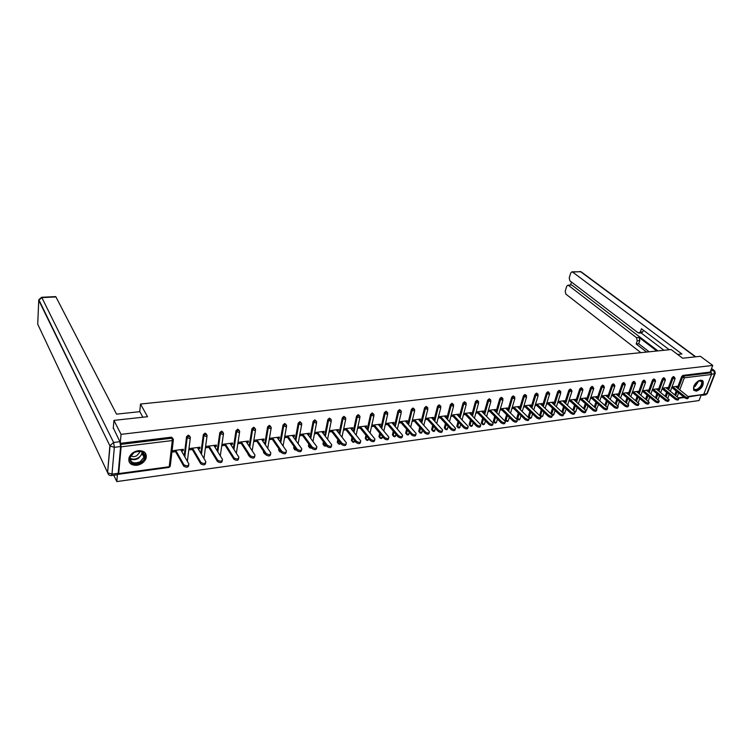 <?xml version="1.0" encoding="UTF-8"?>
<svg xmlns="http://www.w3.org/2000/svg" width="753" height="753" viewBox="0 0 753 753"><rect width="100%" height="100%" fill="white"/><g stroke="black" fill="none" stroke-linecap="round" stroke-linejoin="round"><path stroke-width="1.13" d="M136.858 465.307C141.564 464.394 144.651 461.984 146.138 458.059C146.882 453.024 144.275 450.558 138.326 450.671C133.676 451.527 130.58 453.89 129.017 457.758C128.179 462.944 130.787 465.458 136.858 465.307M696.299 391.165C701.57 388.99 703.839 385.64 703.086 381.122L700.563 380.133C695.301 382.289 693.014 385.621 693.72 390.148L696.299 391.165M113.769 475.228L116.79 481.562L699.048 400.558L701.128 395.212M113.242 428.495L113.938 420.381L147.532 416.71L140.51 404.041L139.747 411.675M140.51 404.041L671.111 349.543L682.642 358.221L700.356 356.291L712.752 365.431L710.154 372.095L682.98 375.38L683.884 376.076L711.067 372.782L710.154 372.095M711.067 372.782L711.5 374.486L703.716 394.384L688.59 396.916M113.938 420.381L121.045 434.34L712.752 365.431M116.79 481.562L117.402 474.738M118.08 473.976L118.692 473.581L121.12 446.821L120.499 443.884M120.282 442.811L121.045 434.34M671.987 386.976L677.088 386.327L676.683 387.381M671.582 388.049L672.363 387.946M120.405 443.338L171.355 437.182L172.842 438.331M674.801 394.77L676.222 391.005M677.38 387.927L681.653 376.575L682.98 375.38M184.193 455.753L186.593 436.58L188.372 435.121L189.822 436.251M200.835 453.259L203.338 434.594L205.108 433.107L206.52 434.199M217.203 450.831L219.801 432.636L221.561 431.121L222.944 432.184M232.508 457.062L232.159 456.506M233.308 448.477L235.99 430.707L237.741 429.163L239.087 430.208M248.546 455.094L247.944 453.795M249.158 446.171L251.926 428.777L253.657 427.243L254.975 428.259M264.049 453.014L263.522 451.235M264.745 443.931L267.597 426.876L269.32 425.351L270.6 426.349M279.721 451.828L278.638 450.002L278.855 448.76M280.088 441.738L283.024 425.003L284.728 423.487L285.98 424.466M294.743 449.795L293.651 448.026L293.943 446.35M295.185 439.601L298.197 423.158L299.882 421.652L301.106 422.621M309.106 446.971L308.419 446.077L308.796 444.016M310.038 437.502L313.126 421.341L314.801 419.854L315.996 420.795M323.658 445.023L322.962 444.157L323.423 441.738M324.675 435.45L327.828 419.562L329.485 418.084L330.671 419.016M337.993 443.093L337.278 442.265L337.824 439.517M339.076 433.446L342.295 417.802L343.942 416.334L345.119 417.256M352.103 441.202L351.378 440.401L351.999 437.342M353.251 431.469L356.536 416.07L358.174 414.611L359.35 415.524M365.996 439.338L365.271 438.566L365.958 435.225M367.219 429.539L370.561 414.366L372.18 412.926L373.356 413.83M379.681 437.493L378.947 436.759L379.719 433.154M380.971 427.648L384.369 412.691L385.978 411.26L387.155 412.155M393.16 435.686L392.417 434.97L393.264 431.13M394.516 425.784L397.97 411.034L399.561 409.613L400.737 410.498M406.441 433.897L405.688 433.22L406.601 429.154M407.853 423.958L411.364 409.406L412.945 407.994L414.122 408.879M419.308 432.1L418.79 431.074L419.75 427.215M421.002 422.169L424.56 407.806L426.132 406.404L427.309 407.279M432.175 430.368L431.676 429.342L432.702 425.313M433.954 420.4L437.559 406.225L439.121 404.841L440.298 405.698M444.863 428.655L444.374 427.638L445.465 423.45M446.717 418.668L450.369 404.672L451.913 403.288L453.09 404.145M457.363 426.97L456.892 425.963L458.05 421.624M459.292 416.974L462.991 403.137L464.526 401.773L465.702 402.61M469.684 425.313L469.232 424.306L470.446 419.835M471.689 415.298L475.435 401.631L476.95 400.267L478.127 401.104M481.826 423.675L481.383 422.668L482.673 418.075M483.915 413.651L487.69 400.135L489.205 398.789L490.382 399.617M493.808 422.056L493.375 421.059L494.721 416.353M495.954 412.032L499.776 398.666L501.272 397.33L502.458 398.149M505.611 420.466L505.197 419.468L506.6 414.658M507.833 410.432L511.692 397.226L513.179 395.89L514.355 396.709M517.255 418.894L516.85 417.906L518.318 412.992M519.542 408.87L523.439 395.796L524.907 394.478L526.093 395.287M528.738 417.341L528.342 416.362L529.867 411.354M531.091 407.317L535.016 394.393L536.484 393.075L537.661 393.875M539.685 415.505L541.256 409.745M542.48 405.801L546.433 393L547.892 391.701L549.069 392.492M550.81 413.604L552.495 408.164M553.709 404.305L557.7 391.635L559.14 390.336L560.317 391.127M561.898 411.853L563.573 406.611M564.788 402.827L568.807 390.28L570.237 389L571.414 389.781M572.854 410.159L574.511 405.076M575.716 401.368L579.763 388.953L581.184 387.673L582.361 388.454M583.66 408.493L585.297 403.57M586.502 399.937L590.578 387.635L591.98 386.374L593.166 387.146M594.333 406.855L595.934 402.083M597.138 398.525L601.233 386.345L602.635 385.084L603.812 385.847M604.857 405.255L606.438 400.624M607.633 397.142L611.756 385.065L613.149 383.814L614.326 384.576M615.248 403.674L616.801 399.194M617.987 395.767L622.138 383.804L623.522 382.562L624.698 383.315M625.498 402.13L627.033 397.772M628.209 394.412L632.388 382.562L633.753 381.329L634.93 382.072M635.617 400.605L637.123 396.379M638.299 393.075L642.497 381.329L643.862 380.105L645.039 380.849M645.603 399.109L647.091 395.005M648.258 391.767L652.475 380.124L653.83 378.9L655.006 379.634M655.458 397.64L656.927 393.65M658.094 390.468L662.329 378.919L663.675 377.714L664.843 378.439M665.191 396.2L666.631 392.322M667.798 389.188L672.053 377.742L673.389 376.538L674.556 377.262M678.773 398.826L678.557 399.401C678.246 400.323 677.126 400.248 675.206 399.184L675.62 398.102C677.54 399.156 678.651 399.231 678.971 398.309L665.981 387.739L667.092 388.623L667.497 387.541L662.292 388.209M661.896 389.292L662.725 389.188M656.277 388.981L657.388 389.866L657.783 388.783L652.475 389.461M652.079 390.553L652.955 390.44M647.495 391.136L647.947 390.045L642.535 390.732M642.14 391.824L643.071 391.711M637.499 392.417L637.979 391.315L632.464 392.021M632.068 393.113L633.047 392.991M627.381 393.715L627.889 392.595L622.251 393.32M621.865 394.431L622.891 394.299M617.131 395.033L617.658 393.904L611.907 394.638M611.521 395.749L612.613 395.617M606.739 396.37L607.295 395.231L601.421 395.974M601.045 397.095L602.184 396.953M596.207 397.716L596.79 396.567L590.804 397.33M590.427 398.459L591.623 398.309M585.533 399.09L586.145 397.923L580.036 398.704M579.669 399.843L580.921 399.683M574.718 400.474L575.358 399.306L569.127 400.097M568.76 401.236L570.068 401.076M563.752 401.886L564.421 400.7L558.058 401.509M557.7 402.657L559.065 402.479M552.636 403.307L553.333 402.111L546.847 402.94L559.743 414.894L560.11 413.726C562.246 414.95 563.479 414.959 563.799 413.755L551.582 402.337M546.48 404.097L547.911 403.909M541.36 404.756L542.094 403.552L535.468 404.389M535.119 405.556L536.607 405.359M529.933 406.215L530.696 405.001L523.937 405.867M523.589 407.034L525.142 406.836M518.346 407.702L519.146 406.479L512.247 407.354M511.899 408.531L513.518 408.324M506.59 409.218L507.428 407.975L500.387 408.87M500.039 410.056L501.733 409.839M494.674 410.743L495.54 409.491L488.358 410.404M488.019 411.599L489.779 411.373M482.579 412.296L483.482 411.025L476.15 411.966M475.821 413.162L477.647 412.926M470.314 413.868L471.256 412.588L463.773 413.538M463.443 414.752L465.345 414.508M457.871 415.468L458.85 414.169L451.207 415.148M450.887 416.362L452.854 416.108M445.239 417.087L445.936 416.993L446.256 415.778L438.5 416.767M438.19 417.99L440.194 417.736M432.429 418.724L433.173 418.63L433.483 417.407L425.605 418.414M425.304 419.647L427.337 419.383M419.421 420.4L420.212 420.296L420.513 419.063L412.531 420.08M412.23 421.322L414.291 421.059M406.225 422.094L407.062 421.981L407.354 420.739L399.25 421.774L398.949 423.026L401.048 422.753M392.821 423.807L393.706 423.694L393.998 422.442L385.771 423.497L385.48 424.748L387.607 424.476M379.22 425.558L380.152 425.436L380.444 424.174L372.086 425.238L371.803 426.509L373.959 426.226M365.403 427.327L366.391 427.196L366.673 425.934L358.183 427.017L357.91 428.288L360.103 428.005M351.378 429.125L352.423 428.994L352.696 427.713L344.074 428.815L343.81 430.095L346.032 429.812M337.128 430.951L338.229 430.81L338.492 429.53L329.739 430.641L329.485 431.93L331.744 431.648M322.661 432.806L323.818 432.664L324.072 431.365L315.178 432.504L314.933 433.803L317.229 433.502M307.968 434.697L309.182 434.537L309.427 433.239L300.391 434.387L300.146 435.695L302.49 435.394M293.03 436.608L294.31 436.448L294.545 435.14L285.368 436.307L285.133 437.625L287.505 437.324M277.857 438.557L279.194 438.387L279.429 437.069L270.101 438.255L269.875 439.583L272.285 439.272M262.439 440.533L263.842 440.354L264.058 439.027L254.58 440.232L254.363 441.569L256.82 441.258M246.768 442.548L248.236 442.359L248.443 441.023L238.814 442.246L238.607 443.592L241.101 443.272M230.832 444.59L232.366 444.392L232.573 443.046L222.775 444.298L222.587 445.644L225.119 445.324M214.643 446.67L216.243 446.463L216.44 445.098L206.482 446.369L206.294 447.734L208.873 447.404M198.171 448.779L199.846 448.562L200.034 447.197L189.907 448.487L189.728 449.861L192.354 449.522M181.426 450.925L183.177 450.699L183.356 449.325L173.058 450.642L172.889 452.026L175.553 451.678M647.552 391.127L646.451 390.233M637.593 392.407L636.492 391.504M627.503 393.706L626.402 392.793M617.272 395.014L616.189 394.092M606.909 396.342L605.826 395.419M596.414 397.688L595.331 396.756M585.768 399.052L584.705 398.111M574.991 400.436L573.918 399.485M564.053 401.838L562.999 400.878M552.975 403.26L551.921 402.29M541.736 404.709L540.692 403.73M530.347 406.168L529.312 405.18M518.798 407.646L517.763 406.648M507.08 409.152L506.054 408.145M495.201 410.677L494.184 409.66M483.153 412.22L482.146 411.194M470.926 413.792L469.928 412.757M458.521 415.383L457.532 414.338M445.936 416.993L444.957 415.938M433.173 418.63L432.203 417.567M420.212 420.296L419.252 419.223M407.062 421.981L406.112 420.899M393.706 423.694L392.774 422.602M380.152 425.436L379.23 424.334M366.391 427.196L365.478 426.085M352.423 428.994L351.519 427.864M338.229 430.81L337.344 429.671M323.818 432.664L322.943 431.516M309.182 434.537L308.316 433.38M294.31 436.448L293.463 435.272M279.194 438.387L278.365 437.201M263.842 440.354L263.023 439.159M248.236 442.359L247.436 441.145M232.366 444.392L231.585 443.169M216.243 446.463L215.48 445.221M199.846 448.562L199.103 447.31M183.177 450.699L182.452 449.437M688.44 397.518L688.214 398.092C687.903 398.996 686.792 398.921 684.891 397.876L685.305 396.784C687.207 397.838 688.317 397.913 688.637 397.01L675.582 386.515M685.305 396.784L672.768 386.873M684.891 397.876L671.789 387.494M675.62 398.102L663.12 388.106M675.206 399.184L662.113 388.699M668.984 400.154L668.777 400.718C668.457 401.66 667.327 401.594 665.398 400.521L665.803 399.429C667.742 400.502 668.871 400.568 669.182 399.627L656.249 388.981M665.803 399.429L653.359 389.348M665.398 400.521L652.314 389.913M659.063 401.509L658.866 402.055C658.546 403.024 657.407 402.968 655.458 401.876L655.863 400.775C657.811 401.857 658.95 401.923 659.27 400.954L646.394 390.242M655.863 400.775L643.457 390.609M655.458 401.876L642.384 391.146M649.011 402.874L648.822 403.41C648.502 404.399 647.354 404.352 645.387 403.241L645.782 402.14C647.759 403.241 648.907 403.297 649.218 402.3L636.407 391.513M645.782 402.14L633.433 391.889M645.387 403.241L632.322 392.388M638.836 404.257L638.638 404.785C638.318 405.801 637.17 405.754 635.174 404.634L635.579 403.514C637.565 404.634 638.723 404.681 639.043 403.674L626.289 392.802M635.579 403.514L623.277 393.188M635.174 404.634L622.138 393.65M697.598 381.413C703.236 377.648 703.999 385.771 698.379 389.179C694.558 390.948 693.08 389.838 693.946 385.847M693.607 387.061L693.927 388.699C694.784 389.819 696.167 389.809 698.069 388.68C701.109 386.261 702.229 383.861 701.429 381.47L698.746 380.82M693.908 390.412L698.445 389.753C702.22 386.75 703.603 383.766 702.605 380.811L702.21 380.35M140.566 462.464C131.897 467.877 124.923 457.447 134.034 452.478C142.844 447.084 149.565 457.598 140.566 462.464M134.109 452.525L130.288 456.967C130.128 462.615 133.422 464.215 140.162 461.768L143.992 457.222C144.096 451.678 140.802 450.106 134.109 452.525M130.815 455.763C132.519 456.92 134.533 456.902 136.848 455.697L139.559 452.487L139.71 451.273M128.951 461.382C131.474 465.203 135.512 465.806 141.046 463.199L145.809 457.542L145.376 453.08M677.615 354.447L681.917 353.985L572.581 272.049L571.998 271.824L570.708 273.038L569.221 277.951L569.908 280.85L638.158 332.854L642.883 331.715L641.471 332.911L639.203 333.118M669.266 349.731L641.462 328.741L640.351 331.941M571.301 284.992L567.922 285.18L566.67 286.366L565.202 291.213L565.88 294.103L640.85 352.649M571.48 282.055L570.576 285.039M637.273 340.808L636.492 337.655L639.024 337.419L639.805 340.572L637.273 340.808L636.172 343.97L646.601 352.056M568.515 285.415L636.492 337.655M711.557 373.601L710.616 370.918M701.504 395.165L703.048 394.958M663.939 350.277L641.123 332.948M639.024 337.419L656.776 351.011M572.082 285.218L657.934 350.898M639.805 340.572L638.704 343.726L649.142 351.802M638.704 343.726L636.172 343.97M643.41 330.219L642.883 331.715M142.882 417.218L139.842 411.665L116.536 414.15L55.938 296.927L41.848 297.604L113.618 442.453L119.887 441.7L113.289 427.883M118.193 473.298L120.612 446.538L114.334 447.31L111.999 474.136L118.193 473.298L117.524 474.719L111.519 475.538M119.887 441.7L120.612 446.538M628.51 405.66L628.331 406.178C628.011 407.213 626.844 407.166 624.83 406.036L625.225 404.916C627.24 406.046 628.407 406.093 628.727 405.058L616.039 394.111M625.225 404.916L612.989 394.497M624.83 406.036L611.803 394.93M618.053 407.081L617.874 407.589C617.554 408.653 616.378 408.606 614.354 407.467L614.74 406.338C616.773 407.477 617.949 407.524 618.269 406.46L605.657 395.438M614.74 406.338L602.56 395.833M614.354 407.467L601.346 396.219M607.455 408.521L607.285 409.011C606.956 410.103 605.77 410.074 603.727 408.907L604.113 407.778C606.165 408.935 607.351 408.973 607.671 407.881L595.124 396.784M604.113 407.778L591.999 397.179M603.727 408.907L590.738 397.528M596.705 409.98L596.545 410.46C596.216 411.58 595.021 411.552 592.95 410.376L593.336 409.237C595.407 410.404 596.611 410.432 596.931 409.321L584.46 398.139M593.336 409.237L581.288 398.544M592.95 410.376L579.989 398.855M585.815 411.458L585.655 411.929C585.335 413.077 584.13 413.049 582.031 411.863L582.417 410.714C584.507 411.9 585.712 411.919 586.041 410.78L573.645 399.523M582.417 410.714L570.435 399.928M582.031 411.863L569.089 400.191M574.765 412.964L574.614 413.416C574.294 414.583 573.08 414.574 570.962 413.369L571.339 412.211C573.457 413.416 574.671 413.435 575 412.258L562.689 400.916M571.339 412.211L559.432 401.34M570.962 413.369L558.048 401.547M563.573 414.479L563.423 414.922C563.103 416.127 561.879 416.117 559.743 414.894M560.11 413.726L548.278 402.761M552.213 416.023L552.081 416.447C551.751 417.68 550.518 417.68 548.353 416.437L548.73 415.27C550.885 416.503 552.128 416.513 552.448 415.279L540.315 403.777M548.73 415.27L536.964 404.201M548.353 416.437L535.571 404.38M540.701 417.586L540.569 418C540.249 419.261 538.997 419.261 536.814 418.009L537.181 416.833C539.355 418.084 540.607 418.084 540.936 416.823L528.898 405.236M537.181 416.833L525.5 405.669M536.814 418.009L524.107 405.839M529.02 419.167L528.898 419.572C528.568 420.861 527.307 420.871 525.105 419.6L525.462 418.414C527.665 419.685 528.935 419.675 529.255 418.386L517.311 406.714M525.462 418.414L513.866 407.147M525.105 419.6L512.492 407.326M517.17 420.776L517.057 421.162C516.727 422.489 515.457 422.508 513.226 421.219L513.584 420.023C515.814 421.313 517.085 421.294 517.415 419.967L505.574 408.211M513.584 420.023L502.072 408.653M513.226 421.219L500.717 408.832M505.15 422.414L505.047 422.781C504.717 424.137 503.428 424.155 501.178 422.857L501.526 421.652C503.785 422.96 505.075 422.932 505.395 421.576L493.657 409.726M501.526 421.652L490.109 410.178M501.178 422.857L488.763 410.357M492.961 424.061L492.857 424.419C492.537 425.803 491.229 425.84 488.961 424.523L489.299 423.308C491.577 424.626 492.876 424.598 493.206 423.214L481.572 411.27M489.299 423.308L477.976 411.731M488.961 424.523L476.64 411.9M480.593 425.746L480.499 426.076C480.169 427.497 478.852 427.544 476.555 426.207L476.894 424.993C479.19 426.33 480.508 426.283 480.838 424.861L469.317 412.832M476.894 424.993L465.665 413.303M476.555 426.207L464.347 413.472M468.037 427.45L467.952 427.77C467.622 429.219 466.295 429.276 463.97 427.92L464.3 426.697C466.625 428.052 467.952 427.996 468.281 426.546L456.883 414.423M464.3 426.697L453.174 414.894M463.97 427.92L451.875 415.063M455.292 429.172L455.217 429.474C454.887 430.97 453.541 431.027 451.188 429.652L451.518 428.419C453.871 429.794 455.217 429.737 455.546 428.25L444.261 416.033M451.518 428.419L440.505 416.513M451.188 429.652L439.215 416.673M442.369 430.932L442.293 431.215C441.964 432.74 440.609 432.806 438.227 431.422L438.547 430.179C440.929 431.573 442.284 431.497 442.613 429.972L431.46 417.661M438.547 430.179L427.648 418.15M438.227 431.422L426.377 418.31M429.238 432.711L429.172 432.975C428.843 434.537 427.469 434.622 425.059 433.21L425.379 431.958C427.789 433.37 429.154 433.295 429.492 431.733L418.461 419.327M425.379 431.958L414.592 419.816M425.059 433.21L413.341 419.976M415.92 434.509L415.854 434.763C415.515 436.364 414.131 436.458 411.703 435.027L412.004 433.766C414.442 435.196 415.825 435.112 416.164 433.512L405.274 421.002M412.004 433.766L401.349 421.511M411.703 435.027L400.107 421.661M402.384 436.345L402.328 436.58C401.998 438.218 400.596 438.321 398.13 436.872L398.431 435.611C400.897 437.051 402.3 436.956 402.639 435.319L391.88 422.715M398.431 435.611L387.899 423.224M398.13 436.872L386.675 423.384M388.652 438.208L388.595 438.425C388.256 440.1 386.844 440.213 384.35 438.745L384.651 437.474C387.136 438.933 388.557 438.83 388.896 437.154L378.288 424.447M384.651 437.474L374.241 424.965M384.35 438.745L373.046 425.116M374.702 440.1L374.655 440.298C374.316 442.011 372.886 442.133 370.363 440.646L370.645 439.366C373.168 440.853 374.599 440.731 374.947 439.018L364.49 426.207M370.645 439.366L360.376 426.735M370.363 440.646L359.2 426.885M360.527 442.011L360.489 442.199C360.141 443.959 358.701 444.082 356.15 442.585L356.423 441.286C358.983 442.792 360.423 442.67 360.772 440.91L350.474 427.996M356.423 441.286L346.305 428.532M356.15 442.585L345.138 428.683M346.135 443.959L346.107 444.129C345.759 445.927 344.29 446.068 341.711 444.543L341.984 443.244C344.563 444.769 346.032 444.628 346.38 442.83L336.243 429.812M341.984 443.244L332.007 430.358M341.711 444.543L330.859 430.5M331.518 445.945L331.489 446.096C331.132 447.931 329.654 448.082 327.037 446.538L327.301 445.23C329.918 446.774 331.395 446.623 331.753 444.788L321.785 431.657M327.301 445.23L317.484 432.213M327.037 446.538L316.364 432.354M316.665 447.95L316.637 448.082C316.279 449.965 314.782 450.134 312.137 448.572L312.391 447.254C315.036 448.807 316.533 448.647 316.891 446.774L307.102 433.53M312.391 447.254L302.734 434.095M312.137 448.572L301.633 434.236M301.567 449.993L301.539 450.106C301.181 452.035 299.666 452.214 296.993 450.623L297.237 449.296C299.91 450.878 301.426 450.708 301.793 448.788L292.183 435.441M297.237 449.296L287.74 436.006M296.993 450.623L286.667 436.138M286.225 452.064L286.206 452.167C285.839 454.144 284.305 454.323 281.594 452.722L281.829 451.386C284.54 452.986 286.074 452.798 286.441 450.831L277.029 437.371M281.829 451.386L272.511 437.945M281.594 452.722L271.466 438.086M270.628 454.172L270.619 454.257C270.242 456.271 268.68 456.469 265.95 454.85L266.176 453.504C268.915 455.123 270.468 454.925 270.845 452.92L261.62 439.338M266.176 453.504L257.037 439.921M265.95 454.85L256.011 440.053M254.778 456.318L254.768 456.384C254.382 458.445 252.81 458.652 250.034 457.015L250.25 455.659C253.027 457.297 254.608 457.09 254.985 455.038L245.967 441.333M250.25 455.659L241.308 441.926M250.034 457.015L240.301 442.058M238.663 458.558C238.268 460.648 236.677 460.874 233.872 459.236L234.079 457.871C236.884 459.509 238.485 459.283 238.87 457.193L230.06 443.366M225.316 443.969L234.07 457.852L233.872 459.236L224.347 444.091M222.295 460.789C221.871 462.888 220.252 463.123 217.438 461.495L217.636 460.121C220.45 461.749 222.069 461.514 222.493 459.415L213.88 445.428M217.608 460.074L209.061 446.049M217.41 461.448L208.11 446.162M205.644 463.048C205.192 465.166 203.555 465.41 200.731 463.801L200.919 462.417C203.743 464.027 205.381 463.782 205.833 461.664L197.427 447.527M200.872 462.342L192.533 448.157M200.684 463.726L191.61 448.27M188.711 465.354C188.231 467.481 186.565 467.745 183.732 466.145L183.901 464.752C186.744 466.352 188.41 466.088 188.89 463.961L180.701 449.663M183.836 464.648L175.722 450.303M183.666 466.041L174.837 450.407M711.5 374.486L684.317 377.818L679.78 389.819M678.622 392.906L677.192 396.68M678.585 397.791L683.884 397.066M688.233 396.483L703.716 394.384M678.274 388.633L682.557 377.272L683.884 376.076L684.317 377.818L681.653 376.575M118.692 473.581L169.218 466.738L172.305 440.552L121.12 446.821M120.762 444.402L171.929 438.19L171.355 437.182M172.305 440.552L171.929 438.19L173.416 439.404L172.305 440.552M118.447 474.286L168.832 467.444L170.319 465.552L173.331 440.119M675.695 395.485L677.116 391.711M668.692 389.894L672.956 378.448L675.121 378.59L674.283 377.244L672.956 378.448L672.053 377.742M666.076 396.906L667.525 393.028M656.343 398.365L657.811 394.374M658.979 391.184L663.224 379.634L662.329 378.919M646.479 399.834L647.966 395.73M649.142 392.482L653.369 380.83L652.475 380.124M636.483 401.34L637.998 397.113M639.184 393.81L643.382 382.053L642.497 381.329M626.364 402.864L627.898 398.506M629.084 395.146L633.273 383.286L632.388 382.562M616.114 404.417L617.667 399.928M618.862 396.502L623.023 384.538L622.138 383.804M605.723 406.008L607.304 401.377M608.499 397.885L612.631 385.809L611.756 385.065M595.19 407.618L596.8 402.846M597.995 399.278L602.108 387.089L601.233 386.345M584.516 409.256L586.154 404.333M587.359 400.7L591.444 388.388L590.578 387.635M573.701 410.922L575.358 405.839M576.572 402.14L580.629 389.706L579.763 388.953M562.736 412.625L564.421 407.382M565.635 403.599L569.663 391.052L568.807 390.28M550.867 413.341L551.704 414.122L553.333 408.945M554.556 405.076L558.557 392.407L557.7 391.635M539.685 414.837L540.513 415.628L542.094 410.536M543.318 406.582L547.28 393.781L546.433 393M528.342 416.362L529.171 417.162L530.696 412.145M531.919 408.117L535.863 395.174L535.016 394.393M516.85 417.906L517.669 418.715L519.137 413.792M520.37 409.66L524.276 396.586L523.439 395.796M505.197 419.468L506.007 420.287L507.418 415.468M508.651 411.242L512.52 398.017L511.692 397.226M493.375 421.059L494.184 421.878L495.53 417.171M496.773 412.842L500.604 399.476L499.776 398.666M481.383 422.668L482.184 423.497L483.473 418.903M484.716 414.47L488.509 400.954L487.69 400.135M469.232 424.306L470.023 425.134L471.246 420.663M472.489 416.127L476.244 402.45L475.435 401.631M456.892 425.963L457.683 426.8L458.841 422.471M460.092 417.802L463.792 403.966L462.991 403.137M444.374 427.638L445.155 428.485L446.256 424.297M447.498 419.515L451.169 405.509L450.369 404.672M431.676 429.342L432.448 430.198L433.474 426.17M434.735 421.256L438.35 407.072L437.559 406.225M418.79 431.074L419.553 431.94L420.513 428.081M421.774 423.026L425.341 408.663L424.56 407.806M405.716 432.834L406.469 433.709L407.364 430.029M408.615 424.833L412.136 410.272L411.364 409.406M392.445 434.613L393.188 435.498L394.007 432.015M395.269 426.659L398.732 411.91L397.97 411.034M378.975 436.42L379.71 437.314L380.453 434.048M381.715 428.532L385.122 413.566L384.369 412.691M365.29 438.265L366.024 439.159L366.692 436.128M367.944 430.434L371.304 415.251L370.561 414.366M351.406 440.129L352.122 441.032L352.715 438.255M353.976 432.373L357.27 416.964L356.536 416.07M337.306 442.02L338.012 442.943L338.53 440.43M339.782 434.359L343.01 418.706L342.295 417.802M322.981 443.941L323.677 444.872L324.119 442.66M325.371 436.373L328.534 420.475L327.828 419.562M308.438 445.898L309.125 446.83L309.483 444.948M310.735 438.434L313.822 422.264L313.126 421.341M293.661 447.884L294.338 448.826L294.621 447.301M295.863 440.543L298.885 424.09L298.197 423.158M278.657 449.899L279.316 450.859L279.514 449.72M280.747 442.689L283.693 425.944L283.024 425.003M263.399 451.941L264.049 452.911L264.171 452.205M265.395 444.891L268.266 427.826L267.597 426.876M247.906 454.031L248.575 454.774M249.798 447.15L252.575 429.737L251.926 428.777M233.938 449.456L236.63 431.685L235.99 430.716L236.63 431.685L233.938 449.456M223.443 434.057L220.29 455.838M217.815 451.828L220.413 433.662L219.791 432.683M207.019 436.043L203.959 458.521M201.437 454.257L203.931 435.676L203.319 434.688M190.311 438.058L187.356 461.288M184.767 456.77L187.158 437.719L186.575 436.721M665.012 380.18L665.407 379.766L664.57 378.42L663.224 379.634L665.012 380.18M655.157 381.385L655.571 380.962L654.724 379.616L653.369 380.83L655.157 381.385M645.189 382.609L645.603 382.176L644.747 380.82L643.382 382.053L645.189 382.609M628.162 404.389L629.64 399.975M635.08 383.851L635.513 383.399L634.647 382.053L633.273 383.286L635.08 383.851M617.874 405.933L619.427 401.424M624.839 385.103L625.282 384.642L624.406 383.296L623.023 384.538L624.839 385.103M607.342 407.42L609.064 402.902M614.467 386.374L614.909 385.894L614.024 384.557L612.631 385.809L614.467 386.374M596.611 408.87L598.579 404.399M603.944 387.663L604.405 387.174L603.511 385.828L602.108 387.089L603.944 387.663M585.665 410.281L586.662 409.773L587.942 405.923M593.289 388.972L593.759 388.463L592.856 387.117L591.444 388.388L593.289 388.972M574.473 411.627L575.941 411.204L577.165 407.467M582.483 390.289L582.963 389.772L582.05 388.435L580.629 389.706L582.483 390.289M562.811 412.7L564.581 413.218L566.237 409.048M571.536 391.635L572.026 391.099L571.094 389.762L569.663 391.052L571.536 391.635M551.648 414.385L553.549 414.715L555.168 410.649M560.43 393L560.712 391.475L559.997 391.108L558.557 392.407L560.43 393M540.522 416.296L540.513 415.628L542.376 416.23L542.894 415.637L543.939 412.277M549.172 394.374L549.69 393.8L548.739 392.473L547.28 393.781L549.172 394.374M529.453 418.103L529.171 417.162L531.044 417.764L531.571 417.153L532.559 413.934M537.755 395.777L538.084 394.271L537.322 393.857L535.863 395.174L537.755 395.777M517.96 419.656L517.669 418.715L519.551 419.317L520.097 418.687L521.02 415.618M526.178 397.189L526.526 395.692L525.745 395.259L524.276 396.586L526.178 397.189M506.308 421.228L506.007 420.287L507.899 420.889L508.454 420.249L509.31 417.341M514.44 398.629L514.807 397.142L514.007 396.69L512.52 398.017L514.44 398.629M494.495 422.828L494.184 421.878L496.086 422.489L496.651 421.831L497.441 419.092M502.524 400.088L502.929 398.61L502.1 398.13L500.604 399.476L502.524 400.088M482.504 424.447L482.184 423.497L484.104 424.118L484.687 423.431L485.403 420.88M490.448 401.575L490.871 400.097L490.015 399.598L488.509 400.954L490.448 401.575M470.343 426.094L470.023 425.134L471.943 425.765L472.545 425.059L473.195 422.697M478.193 403.071L478.635 401.613L477.76 401.085L476.244 402.45L478.193 403.071M458.012 427.76L457.683 426.8L459.612 427.431L460.808 424.56M465.759 404.596L466.229 403.147L465.326 402.591L463.792 403.966L465.759 404.596M445.494 429.455L445.155 428.485L447.103 429.125L448.233 426.452M453.137 406.14L453.635 404.709L452.713 404.126L451.169 405.509L453.137 406.14M432.796 431.168L432.448 430.198L434.406 430.838L435.479 428.382M440.326 407.712L440.853 406.291L439.912 405.679L438.35 407.072L440.326 407.712M419.91 432.909L419.553 431.94L421.52 432.589L422.537 430.368M427.327 409.303L427.883 407.9L426.913 407.26L425.341 408.663L427.327 409.303M406.827 434.669L406.469 433.709L408.446 434.359L409.406 432.382M414.141 410.922L414.715 409.538L413.717 408.86L412.136 410.272L414.141 410.922M393.555 436.467L393.188 435.498L395.174 436.156L396.078 434.453M400.747 412.559L401.349 411.194L400.323 410.479L398.732 411.91L400.747 412.559M380.077 438.284L379.71 437.314L381.705 437.973L382.543 436.571M387.146 414.225L387.786 412.879L386.731 412.126L385.122 413.566L387.146 414.225M366.4 440.129L366.024 439.159L368.029 439.827L368.81 438.735M373.337 415.92L374.006 414.592L372.923 413.802L371.304 415.251L373.337 415.92M352.508 442.002L352.122 441.032L354.145 441.71L354.974 441.098M359.313 417.642L360.009 416.334L358.908 415.505L357.27 416.964L359.313 417.642M338.398 443.912L338.012 442.943L340.751 443.31M345.072 419.383L345.796 418.103L344.667 417.237L343.01 418.706L345.072 419.383M324.072 445.842L323.677 444.872L326.2 445.418M330.605 421.153L331.358 419.892L330.2 418.988L328.534 420.475L330.605 421.153M309.521 447.809L309.125 446.83L311.347 447.489M315.912 422.96L316.693 421.718L315.507 420.776L313.822 422.264L315.912 422.96M300.974 424.786L301.793 423.572L300.569 422.584L298.885 424.09L300.974 424.786M296.211 449.541L294.338 448.826L295.91 450.2M285.801 426.65L286.648 425.464L285.406 424.428L283.693 425.944L285.801 426.65M280.794 451.565L279.297 450.962L280.907 452.242M270.383 428.532L271.259 427.375L269.988 426.292L268.266 427.826L270.383 428.532M265.065 453.541L264.039 452.986L265.583 454.313M264.463 453.88L263.39 452.016M254.702 430.452L255.615 429.323L254.316 428.193L252.575 429.737L254.702 430.452M248.989 455.405L249.619 456.365M248.961 455.97L247.897 454.059M238.767 432.41L239.718 431.309L238.381 430.132L236.63 431.685L238.767 432.41M233.129 458.05L232.781 457.495M219.801 432.636L220.431 433.681L222.568 434.396L223.556 433.286L222.182 432.1L220.422 433.615L217.833 451.847M203.338 434.594L203.95 435.714L206.096 436.411L207.122 435.29L205.71 434.095L203.941 435.582L201.456 454.304M200.731 463.801L200.853 462.427M186.593 436.58L187.196 437.775L189.342 438.462L190.405 437.324L188.965 436.128L187.186 437.587L184.805 456.826M698.84 380.792L695.151 386.43L693.598 387.146M693.682 386.694L694.859 386.101L698.398 380.971M142.439 452.299L142.232 453.843L138.411 458.37C135.229 460.027 132.443 460.092 130.034 458.558M130.062 458.088C132.387 459.565 135.079 459.499 138.147 457.899C140.66 456.327 141.959 454.37 142.044 452.035M703.82 394.111L706.766 393.715L714.569 373.865L711.576 374.232M710.653 370.824L713.693 370.457L711.444 368.791M695.33 356.837L580.554 271.664L572.581 272.049M579.791 271.447L581.485 272.059L695.716 356.8M713.693 370.457L714.569 373.865L715.284 373.149L714.625 370.815L713.693 370.457M715.058 373.714L707.491 392.981L705.297 394.873L702.493 395.25M37.716 324.166L107.594 472.592L109.872 445.757L38.751 300.315L37.716 324.166M38.892 299.553L38.751 300.315L41.848 297.604L41.481 297.294M111.35 475.557L111.999 474.136L107.754 472.856C108.225 474.767 109.43 475.67 111.35 475.557M55.647 296.607L41.566 297.284L38.855 299.732L109.872 445.757L113.618 442.453L114.334 447.31L110.032 446.021L107.594 472.592L108.46 474.446M684.402 397.48L678.942 398.224M667.77 398.271L669.219 394.393M670.386 391.249L674.999 378.91M658.037 399.749L659.515 395.758M660.692 392.567L665.285 380.096M648.192 401.255L649.688 397.142M650.865 393.894L655.449 381.3M638.205 402.78L639.73 398.544M640.916 395.24L645.481 382.524M630.835 396.605L635.381 383.757M620.623 397.998L625.15 385.009M610.269 399.401L614.777 386.28M599.783 400.831L604.273 387.56M586.022 410.733L586.531 410.178M589.157 402.281L593.628 388.868M575.019 412.315L575.81 411.627M578.379 403.759L582.831 390.186M564.119 413.792L564.948 413.096M567.461 405.255L571.885 391.522M553.097 415.289L553.926 414.583M556.392 406.78L560.797 392.878M541.925 416.804L542.762 416.089M545.172 408.324L549.549 394.261M539.666 415.449L540.569 416.334M540.767 416.55L541.708 416.851M530.592 418.348L531.439 417.623M533.792 409.896L538.141 395.654M528.324 416.955L530.385 418.386M519.109 419.901L519.965 419.176M522.253 411.486L526.573 397.066M516.831 418.48L518.902 419.939M507.456 421.482L508.322 420.748M510.553 413.105L514.845 398.497M505.178 420.033L507.258 421.52M495.643 423.082L496.519 422.339M498.693 414.762L502.948 399.956M493.356 421.595L495.446 423.13M483.671 424.711L484.546 423.958M486.654 416.437L490.881 401.434M481.365 423.195L483.473 424.748M471.519 426.358L472.404 425.596M474.446 418.15L478.635 402.93M469.204 424.805L471.322 426.396M459.189 428.033L460.083 427.262M462.06 419.892L466.22 404.446M456.864 426.443L458.991 428.071M446.68 429.737L447.593 428.946M449.494 421.661L453.617 405.989M444.355 428.099L446.491 429.765M433.992 431.46L434.914 430.66M436.74 423.468L440.825 407.552M431.648 429.784L433.803 431.488M421.115 433.201L422.047 432.401M423.807 425.304L427.845 409.133M418.762 431.488L420.927 433.239M408.041 434.98L408.983 434.161M410.677 427.177L414.668 410.743M405.688 433.22L407.862 435.008M394.779 436.778L395.73 435.949M397.339 429.088L401.293 412.38M392.417 434.97L394.6 436.806M381.31 438.604L382.279 437.766M383.814 431.045L387.71 414.037M378.947 436.759L381.14 438.632M367.643 440.458L368.622 439.611M370.071 433.031L373.921 415.722M365.271 438.566L367.473 440.486M353.769 442.34L354.757 441.474M356.131 435.074L359.925 417.426M351.378 440.401L353.599 442.378M339.669 444.251L340.676 443.376M341.966 437.154L345.702 419.157M337.278 442.265L339.509 444.289M325.362 446.2L326.275 445.522M327.583 439.281L331.264 420.927M322.962 444.157L325.202 446.228M310.82 448.167L311.535 447.753M312.975 441.465L316.589 422.715M308.419 446.077L310.669 448.195M296.051 450.172L296.522 449.974M298.132 443.696L301.68 424.532M293.651 448.026L294.319 448.967M283.053 445.992L286.535 426.377M278.638 450.002L279.297 450.962M267.739 448.346L271.146 428.259M252.18 450.765L255.493 430.161M236.357 453.259L239.595 432.1M168.945 467.425L170.169 466.352M700.497 380.754L701.429 381.47M142.402 452.261L142.232 453.843L143.992 457.222M139.559 452.487L138.9 451.216M571.998 271.824L581.128 271.767M711.538 368.537L714.192 370.495M705.777 394.779L707.274 393.555M567.922 285.18L571.489 284.982M217.438 461.495L217.636 460.121M183.732 466.145L183.901 464.752"/></g></svg>
